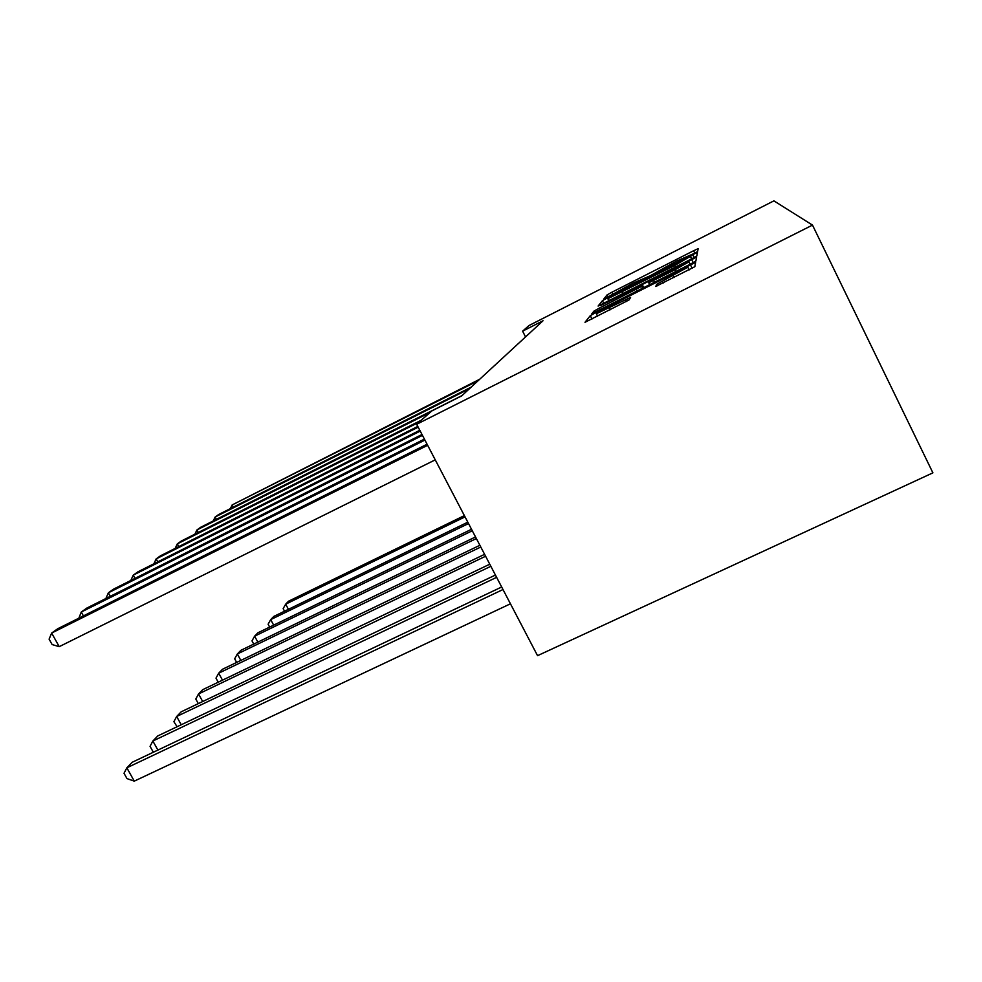 <?xml version="1.0" encoding="UTF-8"?>
<svg xmlns="http://www.w3.org/2000/svg" width="982" height="982" viewBox="0 0 982 982"><rect width="100%" height="100%" fill="white"/><g stroke="black" fill="none" stroke-linecap="round" stroke-linejoin="round"><path stroke-width="1.47" d="M694.237 253.442L697.613 251.552L698.141 248.667L693.599 250.741L611.909 292.219L607.097 294.895L603.574 299.301L633.144 283.123L650.145 275.807L676.303 261.212L694.237 253.442M655.731 286.462L694.839 266.687L695.612 262.329L595.902 312.509L590.292 315.664L585.002 322.292L629.069 299.94L630.591 297.411L596.369 313.749L611.369 305.132L673.861 273.499L687.817 267.202L656.798 284.203L655.755 286.499M522.608 331.155L543.058 320.746L461.687 395.881L431.859 410.918L416.663 424.273L812.495 225.099L773.902 200.856L529.016 325.521L522.608 331.155L525.542 336.924M691.721 258.843L696.803 255.983L697.429 252.472L692.691 254.633L607.441 297.89L602.408 300.701L598.112 306.065L691.721 258.843M696.582 257.174L695.87 261.052L690.518 264.072L591.913 313.737M591.888 313.688L593.975 311.11L599.413 308.066L641.639 286.376L642.437 284.964L637.699 287.112L600.493 305.574L696.569 257.137M416.663 424.273L537.547 655.669L932.9 472.845L812.495 225.099M690.628 256.228L608.165 298.577L674.646 265.57L690.628 256.228L691.88 258.757M675.002 269.78L688.947 261.838L675.702 267.853L654.699 278.495L649.483 281.429L648.746 282.779L675.002 269.78L675.862 271.486M464.376 515.599L288.561 601.205L285.676 604.176L465.038 516.876M284.535 611.221L283.147 608.656L285.676 604.176L288.45 609.306M478.038 380.783L232.157 504.944L479.682 379.261M230.328 508.639L232.157 504.944L233.335 507.117M467.813 522.178L273.769 616.438L270.688 619.617L468.524 523.553M269.669 627.081L268.111 624.208L270.688 619.617L273.671 625.141M471.52 529.273L257.922 632.776L254.608 636.176L472.293 530.759M253.749 644.106L251.993 640.878L254.608 636.176L257.849 642.13M475.521 536.945L240.885 650.317L237.325 653.987L476.368 538.553M236.65 662.433L234.673 658.812L237.325 653.987L240.835 660.42M469.408 388.749L215.168 516.998L218.667 514.519L471.188 387.117M213.229 520.951L215.168 516.998L216.433 519.343M430.128 412.44L196.94 529.936L200.684 527.273L462.043 395.562M194.89 534.183L196.94 529.936L198.303 532.465M418.97 422.235L177.312 543.868L181.363 540.996L421.278 420.222M175.152 548.435L177.312 543.868L178.798 546.593M479.867 545.268L222.533 669.233L218.691 673.198L480.787 547.023M218.225 682.22L215.991 678.132L218.691 673.198L222.497 680.158M418.172 427.182L156.15 558.893L160.508 555.787L417.792 426.433M153.855 563.815L156.15 558.893L157.771 561.851M484.605 554.327L202.697 689.671L198.536 693.955L485.599 556.229M198.327 703.628L195.799 699.024L198.536 693.955L202.697 701.541M489.76 564.208L181.179 711.827L176.662 716.492L490.853 566.295M177.104 726.729L173.888 721.684L176.662 716.492L181.228 724.765M495.431 575.047L157.783 735.935L152.861 741.017L496.634 577.342M154.162 751.856L152.885 751.439L150.062 746.345L152.861 741.017L157.893 750.088M501.667 587.003L132.239 762.253L126.838 767.814L134.276 781.144L510.444 603.795M134.276 781.144L126.985 778.603L124.014 773.288L126.838 767.814L502.993 589.531M420.222 431.098L133.245 575.145L137.971 571.794L419.805 430.288M130.815 580.472L133.245 575.145L135.013 578.373M422.456 435.382L108.376 592.797L113.519 589.151L422.002 434.498M105.86 598.554L108.376 592.797L110.315 596.32M424.924 440.083L81.273 612.032L86.882 608.042L424.408 439.114M78.867 618.169L81.273 612.032L83.421 615.898M427.636 445.288L51.641 633.059L57.791 628.701L427.072 444.208M435.247 459.846L59.227 646.659L51.641 633.059L49.1 639.147L52.132 644.56L59.227 646.659M608.202 297.067L607.097 294.895M612.743 293.888L611.909 292.219M694.79 253.16L693.599 250.741M603.783 303.413L602.408 300.701M608.914 300.811L607.441 297.89M694.151 257.579L692.691 254.633M623.153 293.593L622.379 292.071M675.407 267.104L674.646 265.57M691.623 258.892L690.518 256.658M594.711 312.546L593.975 311.11M600.26 309.76L599.413 308.066M637.171 291.077L636.311 289.371M642.609 288.315L641.639 286.376M643.811 287.714L642.449 284.989M693.218 262.66L691.598 259.395M648.771 282.804L649.716 284.719L648.758 282.804M654.478 282.313L653.631 280.606M657.584 285.787L656.798 284.203M663.353 282.951L662.396 281.036M674.045 277.55L673.1 275.623M610.362 309.747L609.405 307.845M626.491 301.523L625.559 299.67M591.986 319.027L590.292 315.664M596.393 313.504L595.902 312.509M692.175 268.332L690.383 264.698M609.221 300.664L608.165 298.577M690.15 264.256L688.983 261.924M689.168 269.903L687.866 267.3M597.596 316.192L596.369 313.749"/></g></svg>
